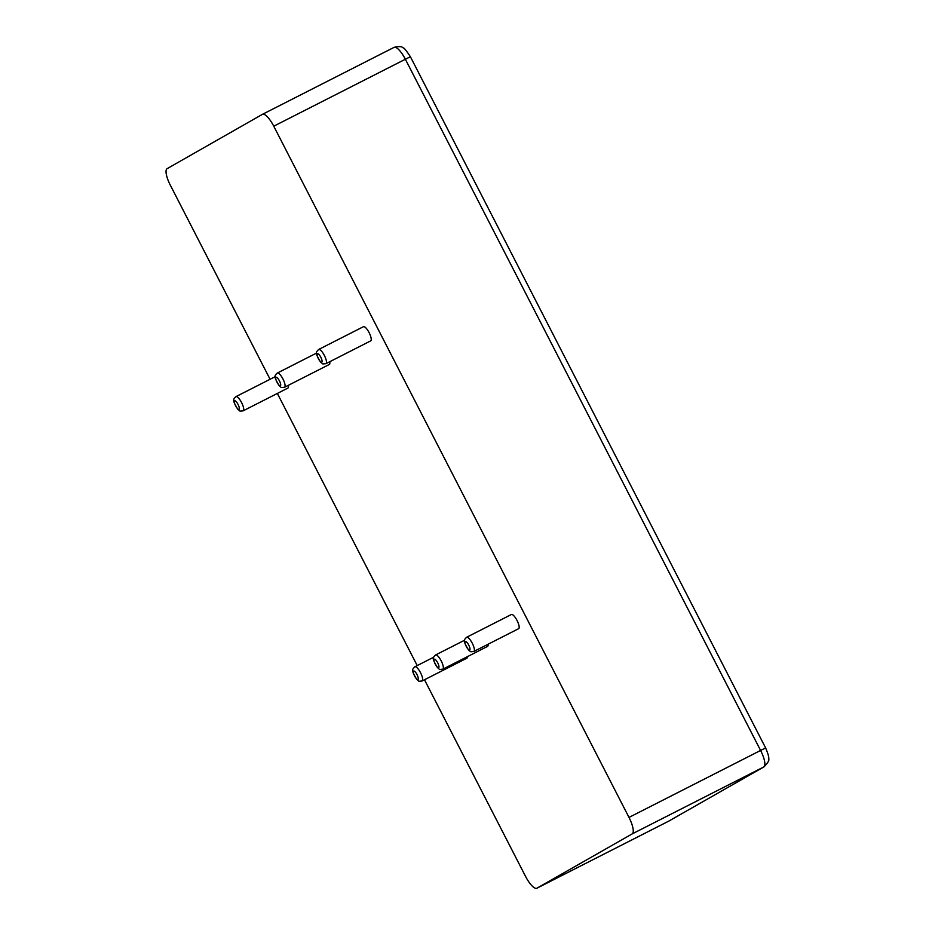 <?xml version="1.0" encoding="UTF-8"?>
<svg xmlns="http://www.w3.org/2000/svg" width="935" height="935" viewBox="0 0 935 935"><rect width="100%" height="100%" fill="white"/><g stroke="black" fill="none" stroke-linecap="round" stroke-linejoin="round"><path stroke-width="1.4" d="M466.6 637.284L511.375 614.505A7.959 2.337 63 0 1 517.032 620.443A7.959 2.337 63 0 1 518.598 628.706L473.823 651.485C468.856 651.999 471.404 651.788 468.493 649.977C463.187 640.767 463.351 640.498 466.6 637.284A7.959 2.337 63 0 1 472.257 643.222A7.959 2.337 63 0 1 473.823 651.485M424.49 679.745L525.54 876.375A15.93 4.687 -117 0 0 536.842 888.25A15.93 4.687 -117 0 0 536.9 888.215L632.2 833.891A15.93 4.687 63 0 0 628.998 817.412L273.756 126.19L405.369 59.244A15.93 4.687 -117 0 0 394.067 47.369A15.93 4.687 -117 0 0 394.009 47.393L262.525 114.292M270.075 379.271L170.31 185.165A15.93 4.687 -117 0 1 167.108 168.674L262.408 114.35A15.93 4.687 63 0 1 262.466 114.315A15.93 4.687 63 0 1 273.756 126.19M277.356 393.436L417.209 665.58M318.683 349.468L363.458 326.689A7.959 2.337 63 0 1 369.103 332.626A7.959 2.337 63 0 1 370.681 340.889L325.906 363.668C320.939 364.183 323.487 363.972 320.576 362.161C315.27 352.951 315.434 352.682 318.683 349.468A7.959 2.337 63 0 1 324.34 355.405A7.959 2.337 63 0 1 325.906 363.668M488.082 644.227A7.959 2.337 63 0 1 487.567 646.401L442.793 669.179C437.825 669.694 440.373 669.472 437.451 667.66C432.157 658.462 432.321 658.182 435.57 654.979A7.959 2.337 63 0 1 441.215 660.916A7.959 2.337 63 0 1 442.793 669.179M467.442 656.639A7.959 2.337 63 0 1 466.881 658.193L422.106 680.972C417.139 681.486 419.686 681.264 416.765 679.453C411.47 670.255 411.634 669.974 414.883 666.772A7.959 2.337 63 0 1 420.528 672.709A7.959 2.337 63 0 1 422.106 680.972M329.739 361.716A7.959 2.337 63 0 1 329.307 364.475L284.532 387.254C279.565 387.768 282.113 387.558 279.191 385.746C273.897 376.536 274.06 376.267 277.309 373.053A7.959 2.337 63 0 1 282.954 378.991A7.959 2.337 63 0 1 284.532 387.254M288.354 385.302A7.959 2.337 63 0 1 287.922 388.06L243.147 410.839C238.18 411.353 240.727 411.143 237.817 409.331C232.511 400.122 232.675 399.853 235.924 396.639A7.959 2.337 63 0 1 241.581 402.576A7.959 2.337 63 0 1 243.147 410.839M468.727 645.068A4.78 1.402 63 0 1 468.786 649.79A4.78 1.402 63 0 1 464.999 642.438A4.78 1.402 63 0 1 468.727 645.068M628.998 817.412L760.599 750.454L405.369 59.244L410.407 56.755L765.648 747.977C768.254 754.241 769.26 757.934 768.64 759.033C769.54 760.015 768.021 762.598 764.105 766.782A7.959 7.609 60.3 0 1 763.801 766.945A15.93 4.687 -117 0 0 760.599 750.454L765.648 747.977M632.2 833.891L763.801 766.945L668.502 821.269A7.959 7.609 60.3 0 0 668.805 821.105L764.105 766.782M536.9 888.215L668.502 821.269A15.93 4.687 -117 0 1 668.443 821.292A15.93 4.687 -117 0 1 668.385 821.327M320.81 357.252A4.78 1.402 63 0 1 320.869 361.974A4.78 1.402 63 0 1 317.082 354.622A4.78 1.402 63 0 1 320.81 357.252M437.685 662.763A4.78 1.402 63 0 1 437.744 667.485A4.78 1.402 63 0 1 433.969 660.122A4.78 1.402 63 0 1 437.685 662.763M416.998 674.556A4.78 1.402 63 0 1 417.057 679.278A4.78 1.402 63 0 1 413.282 671.914A4.78 1.402 63 0 1 416.998 674.556M279.425 380.837A4.78 1.402 63 0 1 279.483 385.559A4.78 1.402 63 0 1 275.708 378.208A4.78 1.402 63 0 1 279.425 380.837M238.051 404.423A4.78 1.402 63 0 1 238.109 409.156A4.78 1.402 63 0 1 234.323 401.793A4.78 1.402 63 0 1 238.051 404.423M262.466 114.315L394.067 47.369C398.964 46.177 402.05 46.411 403.324 48.059C403.756 47.404 406.129 50.303 410.407 56.755M536.842 888.25L668.805 821.105M435.57 654.979L464.59 640.218M414.883 666.772L433.723 657.188M277.309 373.053L316.614 353.056M235.924 396.639L275.229 376.653"/></g></svg>
